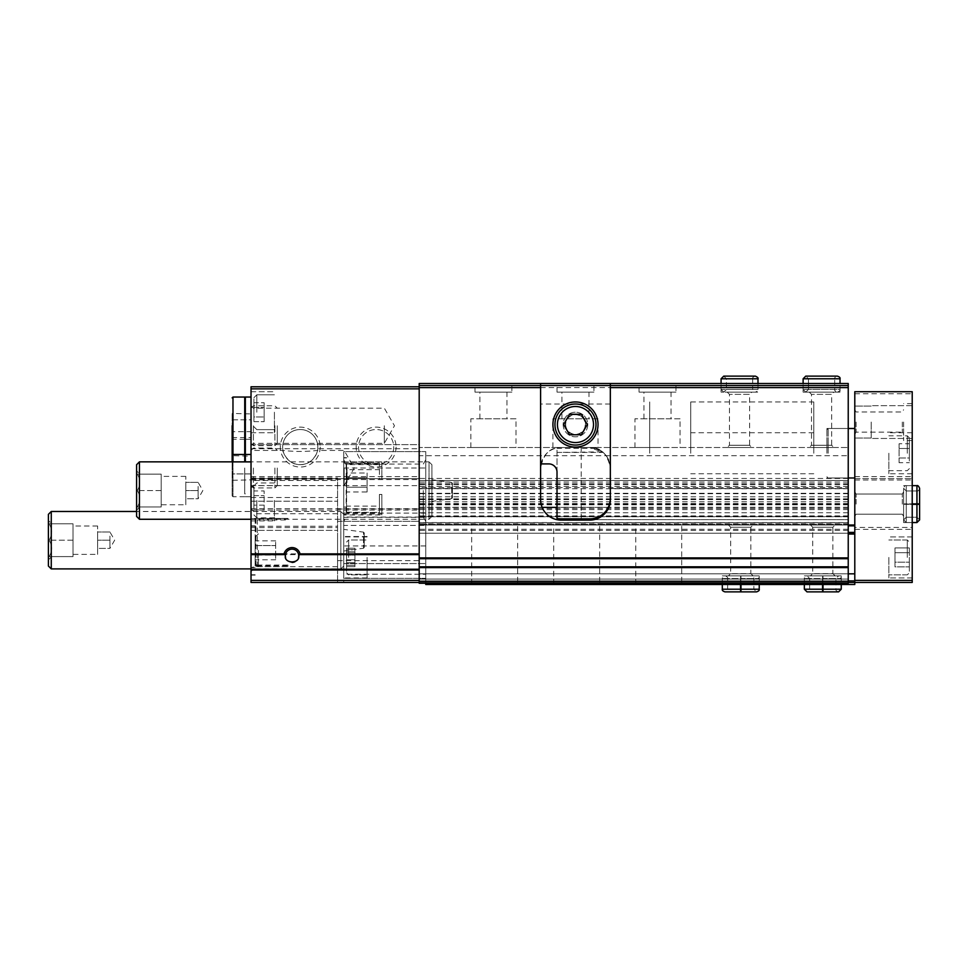 <?xml version="1.0" encoding="UTF-8"?>
<svg xmlns="http://www.w3.org/2000/svg" width="968" height="968" viewBox="0 0 968 968"><rect width="100%" height="100%" fill="white"/><g stroke="black" fill="none" stroke-linecap="round" stroke-linejoin="round"><path stroke-width="0.73" stroke-dasharray="4.84 3.63" d="M253.894 500.408L253.894 485.9L253.894 500.408M253.894 505.139L253.894 495.676L253.894 509.882L253.894 505.139L264.155 505.139L264.155 490.933L264.155 509.882L264.155 505.139L253.894 505.139M253.894 490.933L253.894 495.676L253.894 490.933L264.155 490.933M253.894 412.223L253.894 397.715L253.894 412.223M253.894 416.954L253.894 402.749L253.894 421.697L253.894 416.954L264.155 416.954L264.155 402.749L264.155 421.697L264.155 402.749L264.155 421.697L264.155 416.954L253.894 416.954M253.894 402.749L253.894 407.48L253.894 402.749L264.155 402.749L253.894 402.749M419.192 554.628L419.192 386.789L419.192 478.664L251.027 478.664L419.192 478.664L419.192 554.628L251.027 554.628L251.027 553.89L419.192 553.89M255.128 550.308L255.128 566.716L255.128 550.308M258.408 550.308L258.408 566.716L258.408 550.308M344.136 468.004L344.136 485.573L344.136 468.004M253.41 468.004L253.41 487.957L253.41 468.004M251.027 487.957L253.41 485.573L344.136 485.573L354.276 468.004L344.136 450.435L317.492 450.435A17.569 17.569 0 0 0 317.806 447.083A17.569 17.569 0 0 1 291.465 462.305A17.569 17.569 0 0 1 291.465 431.873A17.569 17.569 0 0 1 317.806 447.083A17.569 17.569 0 0 0 298.555 429.598A17.569 17.569 0 0 0 282.995 450.435C294.538 451.766 306.033 451.766 317.492 450.435C318.714 450.023 312.797 465.366 300.262 464.652C287.786 465.439 281.761 450.059 282.995 450.435L253.41 450.435L251.027 448.051L251.027 487.957L251.027 448.051M610.336 488.513L610.336 468.004C607.601 453.992 600.765 447.156 589.827 447.494L848.234 447.494L848.234 488.513L610.336 488.513L610.336 499.585A20.509 20.509 0 0 1 589.827 520.094L561.113 520.094A20.509 20.509 0 0 1 540.604 499.585L540.604 468.004C543.338 453.992 550.175 447.156 561.113 447.494L419.192 447.494L419.192 455.698L419.192 444.627L251.027 444.627L251.027 480.479L337.566 480.479L337.566 580.389L419.192 580.389L419.192 524.196L419.192 582.446L419.192 569.971L419.192 580.389L337.566 580.389L337.566 582.446L419.192 582.446L419.192 583.256L419.192 582.446L251.027 582.446L251.027 580.389L419.192 580.389M540.604 488.513L419.192 488.513L419.192 447.494L848.234 447.494L848.234 455.698L419.192 455.698M587.77 424.529A12.306 12.306 0 0 1 569.317 435.176A12.306 12.306 0 0 1 569.317 413.868A12.306 12.306 0 0 1 587.77 424.529M541.015 463.902A20.509 20.509 0 0 1 561.113 447.494L589.827 447.494A20.509 20.509 0 0 1 610.336 468.004L610.336 383.51M540.604 468.004L540.604 383.51M848.234 488.513L848.234 524.196L848.234 522.551L419.192 522.551L419.192 525.019L419.192 507.377L419.192 522.551M251.027 480.479L251.027 530.355L251.027 444.627L419.192 444.627L419.192 488.513M557.011 452.419L603.149 452.419L589.827 447.494C602.253 448.741 609.09 455.577 610.336 468.004A20.509 20.509 0 0 0 595.562 448.317L602.483 451.862L557.011 452.419L557.011 448.317L557.011 472.106A8.204 8.204 0 0 0 548.808 463.902L540.604 463.902L540.604 385.554L419.192 385.554L419.192 480.515L848.234 480.515L419.192 480.515L419.192 583.256L848.234 583.256L419.192 583.256L848.234 583.256L848.234 579.07L419.192 579.07L419.192 573.83L419.192 579.07L848.234 579.07L848.234 573.83L419.192 573.83L419.192 534.046L419.192 573.83L848.234 573.83L848.234 533.223L419.192 533.223L848.234 533.223L848.234 573.83L419.192 573.83L848.234 573.83L848.234 583.256L848.234 581.211L419.192 581.211M419.192 385.554L848.234 385.554L419.192 385.554L419.192 383.51L848.234 383.51L848.234 385.554L610.336 385.554L610.336 498.351L610.336 404.019L540.604 404.019L540.604 385.554L610.336 385.554L610.336 404.019M511.89 383.51L474.973 383.51L511.89 383.51L511.89 392.125L474.973 392.125L511.89 392.125M593.928 383.51L557.011 383.51L593.928 383.51L593.928 392.125L557.011 392.125L593.928 392.125M675.954 383.51L639.049 383.51L675.954 383.51L675.954 392.125L639.049 392.125L675.954 392.125M755.33 376.129C753.189 376.842 752.293 377.738 752.656 378.791L726.411 378.791L723.749 376.129L726.411 378.791L726.411 389.451L726.411 378.791L752.656 378.791L752.656 389.451L726.411 389.451L752.656 389.451L755.33 392.125L723.749 392.125L726.411 389.451L723.749 392.125L755.33 392.125C757.472 391.399 758.355 390.515 757.992 389.451L721.075 389.451L723.749 392.125L721.075 389.451L757.992 389.451L757.992 383.51L721.075 383.51L757.992 383.51L757.992 392.125L721.075 392.125L757.992 392.125M805.775 376.129L837.356 376.129C834.912 377.314 834.017 378.21 834.694 378.791L808.449 378.791L805.775 376.129L808.449 378.791L808.449 389.451L808.449 378.791L834.694 378.791L834.694 389.451L808.449 389.451L834.694 389.451C834.283 390.346 835.178 391.241 837.356 392.125L805.775 392.125L808.449 389.451L805.775 392.125L837.356 392.125C839.546 391.241 840.43 390.346 840.03 389.451L803.113 389.451L805.775 392.125L803.113 389.451L840.03 389.451L840.03 383.51L803.113 383.51L840.03 383.51L840.03 392.125L803.113 392.125L840.03 392.125M255.963 518.4L255.128 518.461L255.128 567.03L257.343 565.058L257.343 519.961L255.963 518.4L287.944 518.4L287.944 519.961L257.343 519.961M257.343 565.058L287.944 565.058L287.944 566.607L287.944 565.784L255.951 565.784L251.027 567.974L251.027 571.604L251.027 508.781L251.027 519.102L254.693 518.4L287.944 518.4L287.944 519.961M255.128 518.461L255.128 567.03M254.693 518.4L287.944 518.485M287.944 566.607L255.963 566.607M251.027 519.102L251.027 567.974M287.944 565.058L287.944 565.784M251.027 477.986L337.566 477.986L337.566 582.446L419.192 582.446M251.027 553.89L251.027 386.789L419.192 386.789M320.19 447.083A19.953 19.953 0 0 1 290.267 464.362A19.953 19.953 0 0 1 290.267 429.804A19.953 19.953 0 0 1 320.19 447.083M396.081 447.083A19.953 19.953 0 0 1 366.146 464.362A19.953 19.953 0 0 1 366.146 429.804A19.953 19.953 0 0 1 396.081 447.083M251.027 580.389L251.027 554.628M419.192 569.245L419.192 569.971L419.192 569.245L251.027 569.245M251.027 530.355L337.566 530.355L251.027 530.355M251.027 501.23L337.566 501.23L251.027 501.23M337.566 477.986L337.566 480.479M557.036 519.683L848.234 519.683L848.234 455.698M251.027 500.408L251.027 520.917L251.027 500.408M251.027 412.223L251.027 432.732L251.027 412.223M251.027 425.751L251.027 454.464L251.027 425.751M848.234 385.554L848.234 387.611L419.192 387.611M848.234 387.611L848.234 493.692L848.234 487.606L419.192 487.606M848.234 581.211L848.234 487.606M419.192 516.561L848.234 516.561M425.751 583.256L425.751 533.223L848.234 533.223L848.234 525.019L419.192 525.019L848.234 525.019L848.234 533.223L419.192 533.223L848.234 533.223L425.751 533.223L425.751 532.4L425.751 584.49L854.792 584.49L854.792 580.909L854.792 582.446L912.219 582.446L912.219 391.713L854.792 391.713L854.792 478.664L912.219 478.664L854.792 478.664L854.792 527.439L912.219 527.439M419.192 533.174L419.192 532.097L419.192 533.174M848.234 525.019L848.234 524.196L848.234 525.019L419.192 525.019L848.234 525.019L425.751 525.019L425.751 532.4L425.751 525.019L854.792 525.019L854.792 532.4L854.792 525.019M593.904 519.683L848.234 519.683L848.234 522.551M493.438 447.494L470.871 447.494L493.438 447.494M575.464 447.494L598.03 447.494L575.464 447.494M657.502 447.494L634.947 447.494L657.502 447.494M751.846 447.494L727.234 447.494L751.846 447.494L749.619 445.268L729.448 445.268L749.619 445.268L749.619 394.339L729.448 394.339L749.619 394.339L751.846 392.125L727.234 392.125L751.846 392.125M833.871 447.494L809.26 447.494L833.871 447.494L831.657 445.268L811.486 445.268L831.657 445.268L831.657 394.339L811.486 394.339L831.657 394.339L833.871 392.125L809.26 392.125L833.871 392.125M848.234 453.242L848.234 428.485L848.234 453.242M337.566 521.328L419.192 521.328L337.566 521.328M337.566 560.629L419.192 560.629M337.566 540.192L337.566 566.679L337.566 540.192M255.951 565.784L255.951 518.485M253.41 425.751L253.41 445.704L253.41 425.751M384.332 425.751L384.332 443.32L384.332 425.751M393.698 447.083A17.569 17.569 0 0 1 367.344 462.305A17.569 17.569 0 0 1 367.344 431.873A17.569 17.569 0 0 1 393.698 447.083A17.569 17.569 0 0 1 367.344 462.305A17.569 17.569 0 0 1 367.344 431.873A17.569 17.569 0 0 1 393.698 447.083M649.71 453.242L649.71 401.962L649.71 453.242M813.773 453.242L813.773 401.962L813.773 453.242M826.902 453.242L826.902 428.485L826.902 453.242M680.056 418.781L634.947 418.781L680.056 418.781L680.056 447.494M671.042 418.781L643.962 418.781L671.042 418.781L671.042 392.125L643.962 392.125L671.042 392.125M598.03 418.781L552.909 418.781L598.03 418.781L598.03 447.494M589.004 418.781L561.936 418.781L589.004 418.781L589.004 392.125L561.936 392.125L589.004 392.125M515.992 418.781L470.871 418.781L515.992 418.781L515.992 447.494M506.966 418.781L479.898 418.781L506.966 418.781L506.966 392.125L479.898 392.125L506.966 392.125M274.404 412.223L274.404 432.732L274.404 412.223M274.404 500.408L274.404 520.917L274.404 500.408M256.822 412.223L256.822 394.787L256.822 412.223M255.128 540.834L255.128 545.577L255.128 540.834L275.638 540.834L275.638 545.577L255.128 545.577L255.128 555.039L255.128 545.577L275.638 545.577L275.638 540.834M255.128 559.782L255.128 555.039L255.128 559.782L275.638 559.782L275.638 545.577L275.638 555.039L255.128 555.039L275.638 555.039L275.638 559.782M298.471 557.459A6.643 6.643 0 0 1 297.249 559.915M297.079 560.121A6.643 6.643 0 0 1 294.938 561.767M292.046 562.432A6.643 6.643 0 0 1 289.359 561.864M289.154 561.767A6.643 6.643 0 0 1 287.314 560.448M286.843 559.928A6.643 6.643 0 0 1 285.608 557.471M285.403 555.305A6.643 6.643 0 0 1 292.046 549.134A6.643 6.643 0 0 1 298.676 555.305M256.822 500.408L256.822 517.844L256.822 500.408M253.894 407.48L264.155 407.48L253.894 407.48M253.894 421.697L264.155 421.697L253.894 421.697M585.555 424.529A10.079 10.079 0 0 1 570.43 433.253A10.079 10.079 0 0 1 570.43 415.792A10.079 10.079 0 0 1 585.555 424.529A10.079 10.079 0 0 1 575.464 434.608A10.079 10.079 0 0 1 565.385 424.529A10.079 10.079 0 0 1 575.464 414.437A10.079 10.079 0 0 1 585.555 424.529M253.894 495.676L264.155 495.676L253.894 495.676M253.894 509.882L264.155 509.882M109.928 536.091L109.928 544.294L109.928 536.091M109.928 544.294L109.928 548.396L97.623 548.396L97.623 531.989L97.623 548.396L109.928 548.396L109.928 544.294M97.623 554.374L97.623 526.011L97.623 554.374L73.011 554.374L73.011 526.011L73.011 554.374M97.623 526.011L73.011 526.011M48.4 520.506L48.4 559.879L48.4 520.506L51.679 523.785M49.138 523.785C52.441 523.785 52.441 523.785 49.138 523.785C52.453 529.206 52.453 534.675 49.138 540.192C52.453 534.772 52.453 529.302 49.138 523.785C52.441 523.785 52.441 523.785 49.138 523.785L73.011 523.785L49.138 523.785M49.138 556.6C52.453 551.179 52.453 545.71 49.138 540.192C52.453 545.613 52.453 551.082 49.138 556.6C52.441 556.6 52.441 556.6 49.138 556.6C52.441 556.6 52.441 556.6 49.138 556.6L73.011 556.6L49.138 556.6M343.725 514.347L343.725 566.038L343.725 514.347L340.845 511.479L340.845 568.906L340.845 511.479L136.585 511.479M343.725 529.363L343.725 551.022L343.725 529.363L363.52 532.146L363.52 548.239L363.52 532.146L364.234 532.969L364.234 547.428L364.234 532.969M51.268 511.479L51.268 568.906M48.4 514.347L48.4 566.038M73.011 523.785L73.011 540.192L49.138 540.192L73.011 540.192L73.011 556.6L73.011 523.785M109.928 531.989L97.623 531.989L109.928 531.989L114.66 540.192L109.928 548.396M109.928 540.192L97.623 540.192L109.928 540.192M232.151 438.056L232.151 413.445L232.151 438.056L232.429 419.834L232.429 437.596L251.027 437.596L251.027 419.834L232.429 419.834L232.429 413.917L232.429 419.834L251.027 419.834L251.027 413.917L232.151 413.445M244.735 461.845L244.735 397.049M244.735 425.751L244.735 451.596L244.735 425.751M245.352 425.751L245.352 451.596L245.352 425.751M245.352 461.845L245.352 397.049M274.888 425.751L274.888 445.704L274.888 425.751M277.272 425.751L277.272 443.32L277.272 425.751M251.027 413.917L251.027 431.68L232.429 431.68L251.027 431.68L251.027 437.596M232.973 461.845L232.973 496.717L232.973 439.291L232.151 440.113L232.151 495.894L232.151 461.845M251.027 456.158L251.027 473.921L232.429 473.921L232.429 462.087L232.429 479.85L232.429 473.921L251.027 473.921L251.027 462.087L232.429 462.087L232.429 456.158L232.429 462.087L251.027 462.087L251.027 456.158L232.151 455.698M244.735 468.004L244.735 493.849L244.735 468.004M251.027 468.004L251.027 496.717L251.027 468.004M274.888 468.004L274.888 487.957L274.888 468.004M277.272 468.004L277.272 485.573L277.272 468.004M251.027 479.85L251.027 473.921L251.027 479.85L232.151 480.309M589.827 447.494L557.011 447.494L589.827 447.494M610.336 498.351C609.09 510.789 602.253 517.626 589.827 518.86L561.113 518.86A20.509 20.509 0 0 1 557.011 518.449L557.011 451.862M581.199 518.86L581.199 447.494M540.604 463.902L540.604 404.019M563.158 424.529A12.306 12.306 0 0 0 581.623 435.176A12.306 12.306 0 0 0 581.623 413.868A12.306 12.306 0 0 0 563.158 424.529A12.306 12.306 0 0 0 581.623 435.176A12.306 12.306 0 0 0 581.623 413.868A12.306 12.306 0 0 0 563.158 424.529M554.954 424.529A20.509 20.509 0 0 0 585.725 442.291A20.509 20.509 0 0 0 585.725 406.766A20.509 20.509 0 0 0 554.954 424.529M552.909 424.529A22.554 22.554 0 0 0 586.753 444.058A22.554 22.554 0 0 0 586.753 404.987A22.554 22.554 0 0 0 552.909 424.529M581.393 414.268L569.547 414.268L563.63 424.529L569.547 434.777L581.393 434.777L587.31 424.529L581.393 414.268M565.675 424.529A9.789 9.789 0 0 0 580.364 432.999A9.789 9.789 0 0 0 580.364 416.046A9.789 9.789 0 0 0 565.675 424.529M346.592 482.488L346.592 468.948L346.592 482.488M347.004 482.488L347.004 468.948L347.004 482.488M343.725 461.93L381.864 461.93L381.864 464.616L346.181 464.616L343.725 461.93L343.725 462.97L343.725 457.67L343.725 512.12L379.408 512.483L379.408 506.119L346.592 506.119L346.592 512.483L379.408 512.483M343.725 512.12L344.293 514.976L381.864 514.976L381.864 494.466L379.408 494.466L379.408 512.12M381.864 514.976L381.864 514.032L346.181 514.032L343.725 514.831L343.725 521.316L343.725 462.026M343.725 462.97L379.408 462.97L379.408 479.584L381.864 479.584L381.864 461.93M379.408 463.333L346.592 463.333L346.592 469.698L379.408 469.698L379.408 462.97M346.592 463.333L346.592 512.483M346.592 557.423L346.592 572.802L346.592 557.423M346.592 555.075L346.592 562.952L346.592 548.191L346.592 562.952L346.592 555.075L354.917 555.075L354.917 562.952L354.917 551.881L354.917 562.952L354.917 551.881L354.917 555.075L346.592 555.075M346.592 562.88L346.592 566.655L346.592 562.747L346.592 566.655L346.592 562.747L354.917 562.747L354.917 566.655L354.917 562.747L354.917 566.655L354.917 562.747L346.592 562.88M346.592 551.966L346.592 548.191L346.592 552.099L354.917 552.099L354.917 548.191L354.917 552.099L354.917 548.191L354.917 552.099L346.592 551.966M425.751 545.94L343.725 545.94L343.725 525.43L425.751 525.43L425.751 451.596L425.751 574.242L425.751 525.43L343.725 525.43L343.725 513.125L425.751 513.125M343.725 545.94L343.725 582.446L343.725 578.344L425.751 578.344L425.751 574.242L425.751 582.446L425.751 578.344L343.725 578.344L343.725 574.242L425.751 574.242L343.725 574.242L343.725 563.57L425.751 563.57L343.725 563.57L343.725 517.348L425.751 517.348M854.792 453.242L854.792 428.485L854.792 453.242M854.792 504.098L854.792 491.792L854.792 504.098M854.792 422.06L854.792 406.064L854.792 422.06M854.792 573.83L425.751 573.83L854.792 573.83L854.792 580.909L854.792 534.046L854.792 573.83L425.751 573.83L848.234 573.83M854.792 533.223L854.792 534.046L854.792 533.223M848.234 582.446L343.725 582.446L854.792 582.446L854.792 527.439M912.219 453.242L912.219 473.751L912.219 453.242M912.219 557.423L912.219 577.932L912.219 557.423M912.219 504.098L912.219 522.551L912.219 485.646L912.219 522.551L912.219 485.646L912.219 522.551L912.219 485.646L912.219 504.098L906.266 504.062C902.829 504.001 902.829 503.929 906.266 503.868L912.219 503.868M912.219 422.06L912.219 440.525L912.219 422.06M871.2 422.06L871.2 438.468L871.2 422.06M903.604 422.06L903.604 440.525L903.604 422.06M902.321 422.06L902.321 432.151L902.321 422.06M856.075 422.06L856.075 432.151L856.075 422.06M903.604 504.098L903.604 522.551L903.604 504.098M902.321 504.098L902.321 494.019L902.321 504.098M856.075 504.098L856.075 494.019L856.075 504.098M888.842 557.423L888.842 577.932L888.842 557.423M909.351 557.423L909.351 572.802L909.351 557.423M909.351 562.154L909.351 547.948L909.351 566.897L909.351 562.154L894.989 562.154L894.989 566.897L909.351 566.897L894.989 566.897L894.989 562.154L909.351 562.154L894.989 562.154L894.989 552.68L894.989 566.897L894.989 562.154L909.351 562.154M909.351 547.948L909.351 552.68L909.351 547.948L894.989 547.948L894.989 552.68L909.351 552.68L894.989 552.68L894.989 547.948L909.351 547.948M894.989 552.68L894.989 562.154L894.989 552.68L909.351 552.68L894.989 552.68L894.989 547.948L894.989 552.68M888.842 453.242L888.842 473.751L888.842 453.242M909.351 453.242L909.351 437.851L909.351 453.242M899.09 462.704L899.09 448.499L899.09 457.973L909.351 457.973L909.351 448.499L909.351 462.704L909.351 457.973L899.09 457.973L899.09 462.704L909.351 462.704M909.351 443.767L909.351 448.499L909.351 443.767L899.09 443.767L899.09 448.499L909.351 448.499L899.09 448.499L899.09 443.767M828.136 453.242L828.136 428.485L828.136 453.242M690.729 453.242L690.729 401.962L690.729 453.242M517.638 525.019L471.694 525.019L517.638 525.019L517.638 584.49L471.694 584.49L517.638 584.49M599.664 525.019L553.732 525.019L599.664 525.019L599.664 584.49L553.732 584.49L599.664 584.49M681.702 525.019L635.758 525.019L681.702 525.019L681.702 584.49L635.758 584.49L681.702 584.49M753.068 525.019L728.456 525.019L753.068 525.019L750.853 527.233L730.683 527.233L750.853 527.233L750.853 573.661L730.683 573.661L750.853 573.661L753.068 575.875L728.456 575.875L753.068 575.875M835.106 525.019L810.494 525.019L835.106 525.019L832.879 527.233L812.721 527.233L832.879 527.233L832.879 573.661L812.721 573.661L832.879 573.661L835.106 575.875L810.494 575.875L835.106 575.875M425.751 533.223L848.234 533.223L425.751 533.223M848.234 580.909L854.792 580.909M740.544 584.49L740.544 578.549L722.31 578.549L759.227 578.549L759.227 584.49L722.31 584.49L759.227 584.49L759.227 575.875L722.31 575.875L759.227 575.875M822.57 584.49L822.57 578.549L804.347 578.549L841.252 578.549L841.252 584.49L804.347 584.49L841.252 584.49L841.252 575.875L804.347 575.875L841.252 575.875M425.751 490.558L425.751 521.316L425.751 490.558M343.725 517.348L343.725 451.596L425.751 451.596L343.725 451.596L343.725 513.125M343.725 557.423L343.725 578.344L343.725 557.423M367.102 557.423L367.102 578.344L367.102 557.423M381.864 494.466L381.864 514.032M381.864 464.616L381.864 479.584M379.408 494.466L379.408 506.119M379.408 469.698L379.408 479.584M346.592 469.698L346.592 506.119M346.181 464.616L346.181 514.032M423.294 490.558L423.294 517.057L423.294 490.558M367.102 473.013L367.102 487.219L367.102 477.744L346.592 477.744L346.592 473.013L346.592 491.962L346.592 477.744L367.102 477.744L367.102 473.013L346.592 473.013M367.102 491.962L367.102 487.219L346.592 487.219L367.102 487.219L367.102 491.962L346.592 491.962M198.113 486.456L198.113 494.66L198.113 486.456M198.113 494.66L198.113 498.762L185.808 498.762L185.808 482.354L185.808 498.762L198.113 498.762L198.113 494.66M185.808 504.751L185.808 476.377L185.808 504.751L161.196 504.751L161.196 476.377L161.196 504.751M185.808 476.377L161.196 476.377M136.585 470.871L136.585 510.245L136.585 470.871L139.864 474.151M137.335 474.151C140.626 474.151 140.626 474.151 137.335 474.151C140.638 479.571 140.638 485.041 137.335 490.558C140.638 485.137 140.638 479.668 137.335 474.151C140.626 474.151 140.626 474.151 137.335 474.151L161.196 474.151L137.335 474.151M137.335 506.966C140.638 501.545 140.638 496.076 137.335 490.558C140.638 495.979 140.638 501.448 137.335 506.966C140.626 506.966 140.626 506.966 137.335 506.966C140.626 506.966 140.626 506.966 137.335 506.966L161.196 506.966L137.335 506.966M431.909 464.725L431.909 516.404L431.909 464.725L429.042 461.845L429.042 519.271L429.042 461.845L251.027 461.845M431.909 479.741L431.909 501.388L431.909 479.741L451.705 482.524L451.705 498.605L451.705 482.524L452.419 483.334L452.419 497.794L452.419 483.334M139.452 461.845L139.452 519.271M136.585 464.725L136.585 516.404M161.196 474.151L161.196 490.558L137.335 490.558L161.196 490.558L161.196 506.966L161.196 474.151M198.113 482.354L185.808 482.354L198.113 482.354L202.844 490.558L198.113 498.762M198.113 490.558L185.808 490.558L198.113 490.558M822.764 584.49L822.764 578.549C822.691 575.101 822.631 575.101 822.57 578.549C822.631 575.101 822.691 575.101 822.764 578.549L822.836 578.549C822.909 575.101 822.969 575.101 823.03 578.549L823.03 584.49M822.836 584.49L822.836 578.549C822.909 575.101 822.969 575.101 823.03 578.549L841.252 578.549L838.59 575.875L807.01 575.875L804.347 578.549L804.347 584.49L804.347 575.875M740.726 584.49L740.726 578.549C740.665 575.101 740.605 575.101 740.544 578.549C740.605 575.101 740.665 575.101 740.726 578.549L740.81 578.549C740.871 575.101 740.931 575.101 740.992 578.549L740.992 584.49M740.81 584.49L740.81 578.549C740.871 575.101 740.931 575.101 740.992 578.549L759.227 578.549L756.553 575.875L724.971 575.875L722.31 578.549L722.31 584.49L722.31 575.875M912.219 504.134L906.266 504.134C902.829 504.207 902.829 504.267 906.266 504.328C902.829 504.267 902.829 504.207 906.266 504.134L916.938 504.134C920.374 504.207 920.374 504.267 916.938 504.328L906.266 504.328C902.829 504.267 902.829 504.207 906.266 504.134C902.829 504.207 902.829 504.267 906.266 504.328L912.219 504.328M906.266 504.062C902.829 504.001 902.829 503.929 906.266 503.868L916.938 503.868C920.374 503.929 920.374 503.989 916.938 504.062L916.938 490.97L916.938 504.062L906.266 504.062C902.829 504.001 902.829 503.929 906.266 503.868C902.829 503.929 902.829 504.001 906.266 504.062L906.266 490.97L906.266 504.062M903.604 522.551L912.219 522.551L903.604 522.551L912.219 522.551L906.266 522.551L906.266 485.646L906.266 522.551L906.266 504.328L906.266 522.551L903.604 519.889L906.266 517.227L906.266 490.97L906.266 517.227L906.266 504.134L906.266 517.227L916.938 517.227L916.938 504.134C920.374 504.207 920.374 504.267 916.938 504.328L916.938 503.868C920.374 503.929 920.374 503.989 916.938 504.062L916.938 490.97C917.991 491.345 918.886 490.449 919.6 488.308L919.6 503.965M803.113 389.451L803.113 383.51L803.113 389.451M721.075 389.451L721.075 383.51L721.075 389.451M848.234 524.196L419.192 524.196L848.234 524.196M251.027 526.253L337.566 526.253M251.027 485.646L419.192 485.646M255.128 518.788L252.116 518.788M255.128 567.659L252.116 567.659M255.128 574.75L251.027 574.75M255.128 525.866L251.027 525.866M251.027 388.846L419.192 388.846M251.027 476.619L419.192 476.619M251.027 479.547L419.192 479.547M251.027 508.66L419.192 508.66M251.027 510.088L419.192 510.088M251.027 569.971L419.192 569.971M251.027 527.572L337.566 527.572M251.027 497.491L337.566 497.491M337.566 509.023L419.192 509.023M848.234 507.377L608.799 507.377M608.243 507.377L557.011 507.377M542.14 507.377L419.192 507.377M251.027 448.728L419.192 448.728M848.234 478.458L419.192 478.458M848.234 482.064L419.192 482.064M848.234 493.293L419.192 493.293M848.234 493.559L419.192 493.559M848.234 488.743L419.192 488.743M848.234 486.42L419.192 486.42M848.234 484.581L419.192 484.581M848.234 496.826L419.192 496.826M848.234 499.415L419.192 499.415M848.234 499.234L419.192 499.234M848.234 499.004L419.192 499.004M848.234 503.578L419.192 503.578M848.234 504.788L419.192 504.788M848.234 516.077L419.192 516.077M848.234 515.908L419.192 515.908M848.234 509.604L419.192 509.604M848.234 508.454L419.192 508.454M848.234 507.244L419.192 507.244M848.234 504.243L419.192 504.243M848.234 512.762L419.192 512.762M848.234 516.295L419.192 516.295M848.234 516.755L419.192 516.755L848.234 516.706M848.234 522.659L419.192 522.659M848.234 523.857L419.192 523.857M848.234 529.242L419.192 529.242M848.234 530.404L419.192 530.404M848.234 557.895L419.192 557.895M848.234 558.705L419.192 558.705M848.234 566.8L419.192 566.8M848.234 567.611L419.192 567.611M848.234 534.046L854.792 534.046M848.234 532.4L854.792 532.4M848.234 525.842L854.792 525.842M244.735 439.291L232.973 439.291L232.973 454.464L232.973 397.049M595.562 448.317L557.011 448.317M346.592 457.912L343.725 457.912M346.592 507.063L343.725 507.063M854.792 393.758L912.219 393.758M854.792 476.619L912.219 476.619M854.792 479.995L912.219 479.995M854.792 529.387L912.219 529.387M854.792 580.389L912.219 580.389M907.294 557.423L907.294 539.987L907.294 557.423M907.294 453.242L907.294 435.806L907.294 453.242M343.725 468.004L425.751 468.004M348.649 557.423L348.649 539.987L348.649 557.423M354.917 559.77L346.592 559.77L354.917 559.77M354.917 565.227L346.592 565.227L354.917 565.227M354.917 549.606L346.592 549.606L354.917 549.606M804.347 589.209L841.252 589.209M822.764 589.209L809.671 589.209L822.764 589.209M822.836 589.209L835.928 589.209L822.836 589.209M722.31 589.209L759.227 589.209M740.726 589.209L727.646 589.209L740.726 589.209M740.81 589.209L753.89 589.209L740.81 589.209M919.6 488.308C918.886 490.449 917.991 491.345 916.938 490.97L906.266 490.97L903.604 488.308L903.604 519.889L906.266 522.551L916.938 522.551L916.938 485.646L906.266 485.646C905.213 485.271 904.318 486.166 903.604 488.308L903.604 519.889L903.604 504.231L903.604 519.889L906.266 517.227L916.938 517.227L916.938 490.97L906.266 490.97L903.604 488.308C904.318 486.166 905.213 485.271 906.266 485.646L906.266 503.868L906.266 485.646L912.219 485.646L903.604 485.646M840.03 378.791L803.113 378.791M757.992 378.791L721.075 378.791M255.128 537.179L258.408 533.9L255.128 533.9M255.128 563.436L258.408 566.716L255.128 566.716M848.234 493.692L419.192 493.692M848.234 483.77L419.192 483.77M848.234 499.609L419.192 499.609M848.234 498.871L419.192 498.871M848.234 516.246L419.192 516.246M848.234 501.787L419.192 501.787M848.234 516.404L419.192 516.404M255.128 575.125L251.027 575.125M337.566 513.706L255.951 513.706L251.027 508.781M337.566 566.679L255.951 566.679L251.027 571.604M251.027 445.704L253.41 443.32L384.332 443.32L394.472 425.751L384.332 408.194L253.41 408.194L251.027 405.81M690.729 504.509L813.773 504.509M690.729 401.962L813.773 401.962M813.773 473.751L690.729 473.751M813.773 432.732L690.729 432.732M826.902 477.986L848.234 477.986L828.136 477.986L826.902 476.764M826.902 428.485L848.234 428.485L828.136 428.485L826.902 429.719M809.26 392.125L811.486 394.339L811.486 445.268L809.26 447.494M803.113 392.125L803.113 383.51M727.234 392.125L729.448 394.339L729.448 445.268L727.234 447.494M721.075 392.125L721.075 383.51M634.947 447.494L634.947 418.781M643.962 418.781L643.962 392.125M639.049 392.125L639.049 383.51M552.909 447.494L552.909 418.781M561.936 418.781L561.936 392.125M557.011 392.125L557.011 383.51M470.871 447.494L470.871 418.781M479.898 418.781L479.898 392.125M474.973 392.125L474.973 383.51M251.027 432.732L274.404 432.732L251.027 432.732M251.027 391.713L274.404 391.713L251.027 391.713M251.027 520.917L274.404 520.917M251.027 479.898L274.404 479.898M253.894 426.719L256.822 429.647L274.404 429.647L256.822 429.647L253.894 426.719M253.894 397.715L256.822 394.787L274.404 394.787L256.822 394.787L253.894 397.715M253.894 514.903L256.822 517.844L274.404 517.844M253.894 485.9L256.822 482.971L274.404 482.971M51.679 556.6L48.4 559.879M343.725 566.038L340.845 568.906L251.027 568.906M364.234 547.428L363.52 548.239L343.725 551.022M251.027 443.32L253.41 445.704L274.888 445.704L277.272 443.32M251.027 408.194L253.41 405.81L274.888 405.81L277.272 408.194M244.735 496.717L232.973 496.717L232.151 495.894M244.735 493.849L245.352 493.849M244.735 442.158L245.352 442.158M245.352 496.717L251.027 496.717M245.352 439.291L251.027 439.291M251.027 485.573L253.41 487.957L274.888 487.957L277.272 485.573M251.027 450.435L253.41 448.051L274.888 448.051L277.272 450.435M912.219 405.652L871.2 405.652L912.219 405.652M912.219 438.468L871.2 438.468L912.219 438.468M871.2 406.064L854.792 406.064L871.2 406.064M871.2 438.056L854.792 438.056L871.2 438.056M912.219 403.608L903.604 403.608M912.219 440.525L903.604 440.525M854.792 434.366L856.075 432.151L902.321 432.151L903.604 434.366M854.792 409.754L856.075 411.981L902.321 411.981L903.604 409.754M903.604 516.404L902.321 514.177L856.075 514.177L902.321 514.177L903.604 516.404L902.321 514.177L856.075 514.177L854.792 516.404M903.604 491.792L902.321 494.019L856.075 494.019L902.321 494.019L903.604 491.792L902.321 494.019L856.075 494.019L854.792 491.792M912.219 536.913L888.842 536.913L912.219 536.913M912.219 577.932L888.842 577.932L912.219 577.932M907.294 539.987L888.842 539.987L907.294 539.987L909.351 542.044L907.294 539.987M907.294 574.847L888.842 574.847L907.294 574.847L909.351 572.802L907.294 574.847M912.219 432.732L888.842 432.732M912.219 473.751L888.842 473.751M909.351 437.851L907.294 435.806L888.842 435.806M909.351 468.621L907.294 470.666L888.842 470.666M348.649 574.847L346.592 572.802L348.649 574.847L367.102 574.847L348.649 574.847M348.649 539.987L346.592 542.044L348.649 539.987L367.102 539.987L348.649 539.987M367.102 536.502L343.725 536.502M367.102 578.344L343.725 578.344M367.102 536.913L343.725 536.913M367.102 577.932L343.725 577.932M354.917 562.952L346.592 562.952L354.917 562.952M354.917 562.747L346.592 562.747L354.917 562.747M354.917 566.655L346.592 566.655L354.917 566.655M354.917 551.881L346.592 551.881L354.917 551.881M354.917 552.099L346.592 552.099L354.917 552.099M354.917 548.191L346.592 548.191L354.917 548.191M810.494 525.019L812.721 527.233L812.721 573.661L810.494 575.875M728.456 525.019L730.683 527.233L730.683 573.661L728.456 575.875M635.758 584.49L635.758 525.019M553.732 584.49L553.732 525.019M471.694 584.49L471.694 525.019M346.592 457.67L343.725 457.67M425.751 459.812L423.294 464.071L346.181 464.071L343.725 459.812M425.751 521.316L423.294 517.057L346.181 517.057L343.725 521.316M139.864 506.966L136.585 510.245M431.909 516.404L429.042 519.271L251.027 519.271M452.419 497.794L451.705 498.605L431.909 501.388M822.667 575.875L807.01 575.875L809.671 578.549L809.671 589.209C810.047 590.262 809.151 591.158 807.01 591.871M838.59 591.871C836.449 591.158 835.553 590.262 835.928 589.209L835.928 578.549L838.59 575.875L822.933 575.875M740.629 575.875L724.971 575.875C727.113 576.601 728.009 577.485 727.646 578.549L727.646 589.209L724.971 591.871L756.553 591.871L753.89 589.209L753.89 578.549C753.419 577.763 754.314 576.867 756.553 575.875L740.895 575.875M916.938 517.227L919.6 519.889L916.938 517.227M919.6 504.231L919.6 519.889"/><path stroke-width="1.45" d="M419.192 582.446L251.027 582.446L251.027 553.89L284.06 553.89A8.204 8.204 0 0 1 300.019 553.89L298.688 555.777A6.643 6.643 0 0 1 298.471 557.459M285.608 557.471A6.643 6.643 0 0 1 292.046 549.134A6.643 6.643 0 0 1 298.676 555.305C300.733 564.041 283.37 564.09 285.403 555.305L284.06 553.89M540.604 468.004A20.509 20.509 0 0 1 541.015 463.902M540.604 383.51L610.336 383.51L610.336 499.585A20.509 20.509 0 0 1 589.827 520.094L561.113 520.094A20.509 20.509 0 0 1 540.604 499.585L540.604 387.611L419.192 387.611L419.192 383.51L540.604 383.51L540.604 385.554L419.192 385.554M610.336 387.611L848.234 387.611L848.234 558.705L419.192 558.705L419.192 387.611M848.234 387.611L848.234 385.554L540.604 385.554L540.604 387.611M848.234 385.554L848.234 383.51L610.336 383.51M251.027 553.89L251.027 386.789L419.192 386.789M593.904 519.683L557.036 519.683M848.234 558.705L848.234 583.256L419.192 583.256L419.192 558.705M294.938 561.767A6.643 6.643 0 0 1 292.046 562.432M251.027 568.906L51.268 568.906L51.268 511.479L136.585 511.479M51.268 568.906L48.4 566.038L48.4 514.347L51.268 511.479M232.151 425.751L232.151 453.653L232.151 425.751M232.973 461.845L232.973 397.049L244.735 397.049L244.735 461.845M251.027 397.049L245.352 397.049L245.352 461.845M232.151 440.113L232.151 461.845M610.336 498.351A20.509 20.509 0 0 1 589.827 518.86L561.113 518.86A20.509 20.509 0 0 1 557.011 518.449L557.011 472.106A8.204 8.204 0 0 0 548.808 463.902L540.604 463.902M552.909 424.529A22.554 22.554 0 0 0 586.753 444.058A22.554 22.554 0 0 0 586.753 404.987A22.554 22.554 0 0 0 552.909 424.529M557.423 424.529A18.053 18.053 0 0 0 584.49 440.15A18.053 18.053 0 0 0 584.49 408.895A18.053 18.053 0 0 0 557.423 424.529M581.393 414.268L569.547 414.268L563.63 424.529L569.547 434.777L581.393 434.777L587.31 424.529L581.393 414.268M554.954 424.529A20.509 20.509 0 0 0 585.725 442.291A20.509 20.509 0 0 0 585.725 406.766A20.509 20.509 0 0 0 554.954 424.529M848.234 582.446L854.792 582.446L854.792 584.49L425.751 584.49L425.751 583.256M854.792 582.446L854.792 391.713L912.219 391.713L912.219 582.446L854.792 582.446M848.234 573.83L854.792 573.83M848.234 533.223L854.792 533.223L848.234 533.223M848.234 525.019L854.792 525.019M848.234 580.909L854.792 580.909M251.027 519.271L139.452 519.271L139.452 461.845L251.027 461.845M139.452 519.271L136.585 516.404L136.585 464.725L139.452 461.845M822.57 584.49L822.57 589.209L804.347 589.209L807.01 591.871L838.59 591.871L841.252 589.209L823.03 589.209C822.969 592.646 822.909 592.646 822.836 589.209L822.836 584.49M823.03 584.49L823.03 589.209C822.969 592.646 822.909 592.646 822.836 589.209L822.764 589.209C822.691 592.646 822.631 592.646 822.57 589.209C822.631 592.646 822.691 592.646 822.764 589.209L822.764 584.49M740.544 584.49L740.544 589.209L722.31 589.209C721.946 590.262 722.83 591.158 724.971 591.871L740.629 591.871M740.992 584.49L740.992 589.209C740.931 592.646 740.871 592.646 740.81 589.209L740.81 584.49M740.726 584.49L740.726 589.209C740.665 592.646 740.605 592.646 740.544 589.209C740.605 592.646 740.665 592.646 740.726 589.209L740.81 589.209C740.871 592.646 740.931 592.646 740.992 589.209L759.227 589.209C759.59 590.262 758.706 591.158 756.553 591.871L740.895 591.871M912.219 504.328L916.938 504.328L916.938 522.551L919.6 519.889L919.6 504.231M912.219 503.868L916.938 503.868C920.374 503.929 920.374 503.989 916.938 504.062L912.219 504.062M912.219 504.134L916.938 504.134C920.374 504.207 920.374 504.267 916.938 504.328C920.374 504.267 920.374 504.207 916.938 504.134L916.938 504.062C920.374 503.989 920.374 503.929 916.938 503.868L916.938 485.646C917.749 485.198 918.644 486.081 919.6 488.308L919.6 503.965M803.113 378.791L803.113 383.51L803.113 378.791L805.775 376.129L803.113 378.791L840.03 378.791C840.393 377.738 839.51 376.842 837.356 376.129L805.775 376.129M721.075 378.791L721.075 383.51L721.075 378.791L723.749 376.129L721.075 378.791L757.992 378.791C758.464 378.004 757.569 377.121 755.33 376.129L723.749 376.129L755.33 376.129M299.705 554.628L419.192 554.628M251.027 569.245L419.192 569.245M251.027 554.628L284.374 554.628M300.019 553.89L419.192 553.89M848.234 557.895L419.192 557.895M251.027 388.846L419.192 388.846M251.027 580.389L419.192 580.389M251.027 569.971L419.192 569.971M557.011 507.377L542.14 507.377M848.234 581.211L419.192 581.211M848.234 567.611L419.192 567.611M848.234 566.8L419.192 566.8M854.792 580.389L912.219 580.389M848.234 534.046L854.792 534.046M848.234 532.4L854.792 532.4M848.234 525.842L854.792 525.842M244.735 454.464L232.973 454.464L232.151 453.653M232.973 397.049L232.151 397.86M244.735 451.596L245.352 451.596M244.735 399.917L245.352 399.917M245.352 454.464L251.027 454.464M854.792 428.485L848.234 428.485M854.792 477.986L848.234 477.986M804.347 584.49L804.347 589.209M841.252 584.49L841.252 589.209M822.667 591.871L807.01 591.871M822.933 591.871L838.59 591.871M722.31 584.49L722.31 589.209M759.227 584.49L759.227 589.209M912.219 522.551L916.938 522.551L919.6 519.889M912.219 485.646L916.938 485.646C917.749 485.198 918.644 486.081 919.6 488.308M840.03 383.51L840.03 378.791M757.992 383.51L757.992 378.791"/></g></svg>
